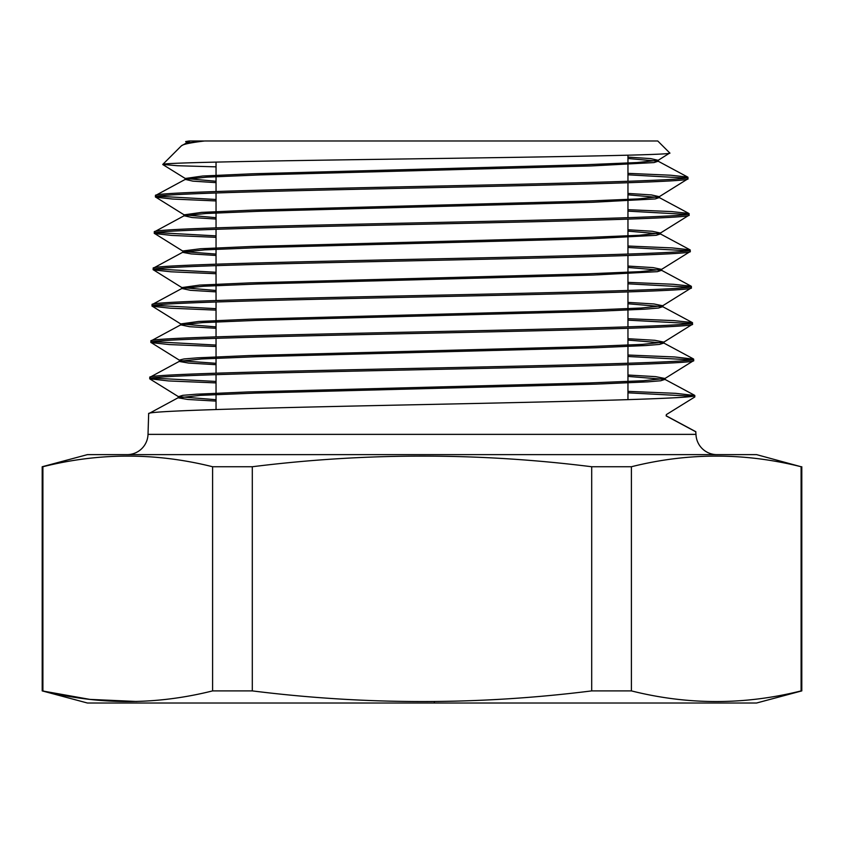 <?xml version="1.0" encoding="UTF-8"?>
<svg xmlns="http://www.w3.org/2000/svg" width="844" height="844" viewBox="0 0 844 844"><rect width="100%" height="100%" fill="white"/><g stroke="black" fill="none" stroke-linecap="round" stroke-linejoin="round"><path stroke-width="1.27" d="M666.106 415.765L695.699 431.643L695.984 434.365A20.91 20.91 0 0 0 716.883 454.621M627.957 391.373L675.559 393.325L694.77 395.509C698.61 398.547 567.474 401.575 421.8 404.603C275.735 407.631 145.084 410.659 148.66 413.687L148.017 434.365A20.91 20.91 0 0 1 127.117 454.621M627.957 399.645L627.957 364.703M627.957 363.258L627.957 328.316M627.957 326.86L627.957 291.918M627.957 290.463L627.957 255.521M627.957 254.076L627.957 219.134M627.957 217.678L627.957 182.737M627.957 181.281L627.957 155.19M216.043 409.54L216.043 374.652M216.043 373.196L216.043 338.317M216.043 336.861L216.043 301.983M216.043 300.527L216.043 265.638M216.043 264.193L216.043 229.304M216.043 227.859L216.043 192.97M216.043 191.525L216.043 162.101M657.761 140.98L669.777 152.996C675.337 154.948 552.831 156.878 417.632 158.778C281.928 160.687 161.299 162.565 162.776 164.432L181.355 145.864C182.958 144.261 190.723 142.636 204.649 140.98L657.761 140.98M189.678 142.277L186.218 141.866M185.659 141.549L189.193 140.98L186.397 142.13L185.659 141.549L189.193 140.98L203.499 140.98M204.649 140.98L186.418 143.016L181.355 145.864M627.957 157.111L650.608 158.588L658.172 160.307L669.777 152.996M801.8 466.743L801.8 690.898L756.551 703.02L87.449 703.02L42.2 690.898L42.2 466.743L87.449 454.621L756.551 454.621L801.104 466.743C744.545 452.563 687.976 452.563 631.407 466.743L631.407 690.898L591.697 690.898L591.697 466.743C478.959 452.563 365.821 452.563 252.303 466.743L252.303 690.898L212.593 690.898L212.593 466.743C156.024 452.563 99.455 452.563 42.896 466.743L42.2 466.743M136.865 701.491L89.875 699.391L42.2 690.898M42.896 466.743L42.896 690.898C99.455 705.078 156.024 705.078 212.593 690.898M151.909 378.049L216.043 381.446M694.77 395.509L694.812 396.954L666.306 414.626L666.349 416.008L695.91 431.864M692.65 396.226L627.957 392.819M216.043 382.902L168.536 380.939L149.757 378.777C146.181 375.749 276.283 372.721 421.778 369.683C566.851 366.655 697.492 363.627 693.684 360.588L693.631 359.143C697.555 362.171 567.041 365.209 421.842 368.237C276.399 371.265 146.16 374.293 149.799 377.321L149.757 378.777M627.957 173.358L670.611 175.214L687.744 177.082L688.008 178.77C691.7 181.808 564.056 184.836 421.736 187.864C279.522 190.892 151.867 193.92 155.433 196.947L184.129 214.851L216.043 217.668M685.898 178.042L627.957 174.803M157.543 196.23L216.043 199.479M627.957 209.692L671.465 211.57L688.873 213.448L689.137 215.136C692.913 218.163 564.731 221.202 421.715 224.23C278.9 227.258 150.633 230.296 154.294 233.313L182.99 251.217M687.016 214.408L627.957 211.137M216.043 200.935L172.651 199.047L155.591 197.158M687.955 177.314C691.679 180.363 563.781 183.391 421.768 186.408C279.332 189.446 151.973 192.474 155.475 195.502L155.433 196.947M156.414 232.585L216.043 235.877M627.957 246.026L672.299 247.925L690.012 249.813L690.276 251.501C694.137 254.529 565.206 257.568 421.884 260.596C278.225 263.623 149.641 266.651 153.154 269.679L181.85 287.582L216.043 290.484M688.145 250.773L627.957 247.471M216.043 237.333L171.817 235.423L154.452 233.524M689.094 213.68C692.808 216.718 564.647 219.746 421.736 222.774C278.953 225.812 150.76 228.829 154.336 231.868L154.294 233.313M155.285 268.951L216.043 272.274M627.957 282.36L673.111 284.27L691.152 286.179L691.405 287.857C695.139 290.895 565.934 293.923 421.652 296.961C277.718 299.989 148.322 303.017 152.025 306.045L180.711 323.938L216.043 326.892M689.274 287.139L627.957 283.806M216.043 273.72L171.005 271.8L153.323 269.88M690.234 250.046C694.021 253.084 565.311 256.112 421.715 259.14C278.309 262.167 149.525 265.206 153.207 268.223L153.154 269.679M154.157 305.317L216.043 308.661M627.957 318.694L673.945 320.625L692.291 322.545L692.544 324.223C696.469 327.25 566.451 330.289 421.863 333.317C276.98 336.355 147.278 339.383 150.886 342.411L179.582 360.304M690.403 323.505L627.957 320.15M216.043 310.117L170.182 308.187L152.184 306.245M691.363 286.411C695.245 289.439 565.796 292.478 421.884 295.505C277.634 298.533 148.533 301.561 152.068 304.589L152.025 306.045M153.038 341.683L216.043 345.059M627.957 355.029L674.767 356.97L693.631 359.143M691.531 359.861L627.957 356.484M216.043 346.504L169.349 344.563L151.044 342.611M692.502 322.777C696.247 325.816 566.514 328.843 421.662 331.871C277.138 334.899 147.225 337.938 150.928 340.955L150.886 342.411M627.957 158.493L658.151 161.204L654.016 162.575L591.106 165.941L260.247 174.898L206.854 177.145L185.279 179.382L155.475 195.502M627.957 193.424L651.441 194.932L659.312 196.673L688.008 178.77M627.957 194.806L659.291 197.57L655.134 198.941L591.929 202.307L259.467 211.264L205.82 213.511L184.14 215.747L154.336 231.868M627.957 229.747L652.296 231.277L660.441 233.039L689.137 215.136M627.957 231.129L660.43 233.936L656.242 235.307L592.71 238.673L258.633 247.63L204.754 249.877L183 252.113L153.207 268.223M627.957 266.06L653.129 267.611L661.58 269.394L690.276 251.501M627.957 267.442L661.559 270.302L657.36 271.673L593.543 275.038L257.863 283.995L203.72 286.243L181.871 288.479L152.068 304.589M627.957 302.384L653.973 303.956L662.719 305.76L691.405 287.857M627.957 303.766L662.698 306.667L658.468 308.039L645.164 309.157L594.313 311.404L257.03 320.361L202.655 322.608L180.732 324.845L150.928 340.955M627.957 338.697L654.807 340.301L663.848 342.126L692.544 324.223M627.957 340.079L663.838 343.033L659.586 344.405L646.219 345.523L595.147 347.76L256.249 356.727L201.621 358.974L179.593 361.211L149.799 377.321M627.957 375.021L655.651 376.646L664.988 378.492L693.684 360.588M185.279 179.382L192.886 181.143L216.043 182.642M184.14 215.747L192.052 217.53L216.043 219.05M660.441 233.039L639.214 235.276L585.715 237.523L251.29 246.501L200.629 248.737L182.81 250.984L182.758 252.367L191.208 253.917L216.043 255.468M181.871 288.479L190.364 290.304L216.043 291.876M180.732 324.845L189.52 326.691L216.043 328.284M663.848 342.126L642.368 344.373L588.141 346.61L248.896 355.588L197.485 357.835L183.981 358.953L179.403 360.082L179.361 361.464L188.676 363.078L216.043 364.692M627.957 376.403L664.966 379.389L660.694 380.771L647.264 381.889L595.927 384.125L255.426 393.093L200.555 395.34L178.221 397.83L187.843 399.465L216.043 401.1M178.464 397.577L148.66 413.687M252.303 466.743L212.593 466.743M631.407 466.743L591.697 466.743M801.8 690.898L801.104 690.898L801.104 466.743M631.407 690.898C687.976 705.078 744.545 705.078 801.104 690.898M252.303 690.898C365.821 705.078 478.959 705.078 591.697 690.898M216.043 166.859L177.409 165.719L162.776 164.432M186.397 142.13L187.874 142.583M658.172 160.307L637.114 162.554L584.122 164.791L252.905 173.769L202.729 176.016L185.258 178.485L216.043 181.249M659.312 196.673L638.159 198.91L584.913 201.157L252.082 210.135L201.674 212.382L184.129 214.851M184.498 251.681L216.043 254.076M661.58 269.394L640.269 271.641L586.527 273.889L250.489 282.867L199.574 285.103L181.85 287.582M662.719 305.76L641.303 308.007L587.308 310.254L249.666 319.222L198.519 321.469L180.711 323.938M181.112 360.768L216.043 363.31M664.988 378.492L643.402 380.728L588.912 382.976L248.062 391.954L196.42 394.201L182.863 395.319L178.443 396.669L216.043 399.708M666.306 414.626L666.338 415.733M434.333 702.187A0.833 0.833 0 0 0 435.177 703.02A0.833 0.833 0 0 1 434.333 702.187A0.833 0.833 0 0 0 435.177 703.02A0.833 0.833 0 0 1 434.333 702.187A0.833 0.833 0 0 0 435.177 703.02M148.017 434.365L695.984 434.365M658.151 161.204L687.744 177.092M659.291 197.57L688.873 213.448M660.43 233.936L690.012 249.813M661.559 270.302L691.152 286.179M662.698 306.667L692.28 322.545M663.838 343.033L693.42 358.911M664.966 379.389L694.559 395.277M162.818 164.569L185.258 178.485M149.915 378.977L178.443 396.669M186.207 141.887L186.165 143.28M658.352 160.075L658.404 161.457M185.079 178.253L185.036 179.645M659.491 196.441L659.533 197.823M183.939 214.619L183.897 216.011M660.63 232.807L660.673 234.189M661.759 269.162L661.801 270.555M181.671 287.35L181.629 288.732M662.899 305.528L662.941 306.921M180.532 323.716L180.489 325.098M664.028 341.894L664.08 343.286M665.167 378.26L665.209 379.642M178.263 396.448L178.221 397.83"/></g></svg>
